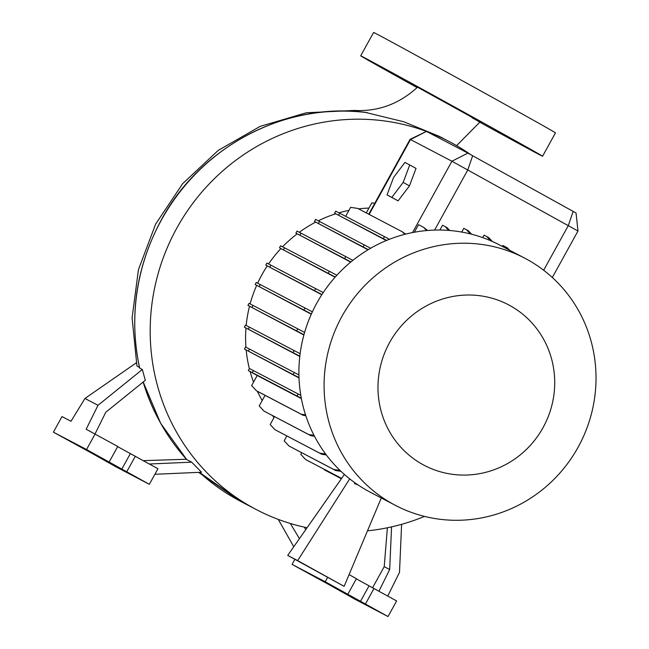 <?xml version="1.0" encoding="UTF-8"?>
<svg xmlns="http://www.w3.org/2000/svg" width="649" height="649" viewBox="0 0 649 649"><rect width="100%" height="100%" fill="white"/><g stroke="black" fill="none" stroke-linecap="round" stroke-linejoin="round"><path stroke-width="0.97" d="M479.197 121.306L417.518 87.193C399.103 104.027 378.002 111.774 354.224 110.435A34.876 8.096 94.1 0 1 355.027 110.671A34.876 8.096 94.1 0 1 356.058 111.539M510.917 138.424L495.422 129.962L510.917 138.424M471.993 117.696L481.193 122.856M398.656 76.947L383.17 68.486L398.656 76.947M422.085 89.221L406.599 80.76L422.085 89.221M95.054 433.897L105.787 412.237L145.311 380.314L142.326 369.508L139.689 368.121L139.673 367.537M307.074 527.734A207.761 201.052 -62.4 0 1 256.298 509.57A207.761 201.052 -62.4 0 1 176.82 228.099A207.761 201.052 -62.4 0 1 426.328 131.366M369.159 214.43L410.509 139.535L426.474 131.414L467.897 153.107L576.052 213.018L577.975 231.036L451.923 161.228L410.079 139.324L426.474 131.414A207.761 201.052 -62.4 0 1 449.076 141.482A207.761 201.052 -62.4 0 1 470.533 154.543M449.076 141.482L439.324 136.371L403.751 121.761L365.598 112.439M257.653 283.167A127.285 123.172 -62.4 0 1 261.92 274.73A127.285 123.172 -62.4 0 1 267.234 265.936M268.572 263.94A127.285 123.172 -62.4 0 1 280.887 248.591M282.599 246.79A127.285 123.172 -62.4 0 1 297.193 233.843M299.327 232.261A127.285 123.172 -62.4 0 1 315.665 222.136M318.302 220.806A127.285 123.172 -62.4 0 1 335.736 213.805M339.021 212.807A127.285 123.172 -62.4 0 1 348.927 210.398M358.54 208.864A127.285 123.172 -62.4 0 1 368.924 208.078M341.966 316.339A139.494 134.992 -62.4 0 1 524.773 258.18A139.494 134.992 -62.4 0 1 578.137 447.169A139.494 134.992 -62.4 0 1 395.338 505.328A139.494 134.992 -62.4 0 1 341.966 316.339M395.338 505.328L370.149 492.137A139.494 134.992 -62.4 0 1 316.785 303.148A139.494 134.992 -62.4 0 1 499.584 244.989L524.773 258.18M389.603 342.534A90.657 87.729 -62.4 0 1 510.163 305.687A90.657 87.729 -62.4 0 1 543.091 427.561A90.657 87.729 -62.4 0 1 422.54 464.416A90.657 87.729 -62.4 0 1 389.603 342.534M330.771 585.617L292.074 564.403L325.214 581.755L388.021 616.55L354.889 599.197L330.771 585.617M92.093 453.391L53.396 432.177L86.536 449.53L149.343 484.324L116.203 466.972L92.093 453.391M417.088 87.591A103.881 0.592 28.9 0 1 360.698 55.838A103.881 0.592 28.9 0 1 474.833 118.183A103.881 0.592 28.9 0 1 542.58 156.239A103.881 0.592 28.9 0 1 479.83 122.247M360.698 55.838L373.605 32.45A103.881 0.592 28.9 0 1 487.748 94.803A103.881 0.592 28.9 0 1 555.487 132.858L542.58 156.239M321.936 294.532L265.79 265.133L321.79 294.76M335.265 277.026L279.5 247.829L335.087 277.228M350.922 261.928L295.887 233.121L350.695 262.115M368.299 249.638L314.441 221.455L368.024 249.8M386.658 240.398L334.616 213.18L386.317 240.544M398.097 200.865L409.454 185.882L416.033 168.391L404.968 162.404L393.61 177.388L387.039 194.878L398.097 200.865L391.818 197.385L403.175 182.401L409.454 185.882M448.735 230.419L445.206 226.639L442.537 225.244L439.9 230.03M470.355 233.9L466.453 229.73L463.784 228.334L461.723 232.066M490.701 240.755L486.75 236.528L484.081 235.133L482.71 237.615M507.778 249.281L505.49 246.839L502.829 245.444L502.294 246.409M298.994 377.621L244.454 349.073L299.011 377.953M299.822 356.179L244.332 327.128L299.781 356.479M303.959 334.722L247.934 305.387L303.886 334.998M311.398 313.962L255.162 284.513L311.285 314.205M274.032 417.542A127.285 123.172 -62.4 0 1 272.418 415.563M262.204 400.522A127.285 123.172 -62.4 0 1 257.402 391.298M253.556 382.131A127.285 123.172 -62.4 0 1 250.141 371.569M249.37 368.632A127.285 123.172 -62.4 0 1 246.182 350.022M245.939 347.215A127.285 123.172 -62.4 0 1 245.971 328.037M246.19 325.457A127.285 123.172 -62.4 0 1 249.508 306.263M250.125 303.886A127.285 123.172 -62.4 0 1 256.671 285.349M368.737 214.211L374.765 203.291L371.82 202.845L366.263 212.904M410.079 139.324L374.765 203.291M426.644 230.557L423.659 227.361L418.516 224.668L414.338 232.228M149.416 464.011L191.666 462.161L201.547 472.237L154.884 474.289M109.146 462.056L117.753 446.471L86.155 429.24L98.015 405.301L142.326 369.508M117.656 446.634L157.95 468.74L149.343 484.324M135.341 456.215L126.733 471.799M95.143 433.946L86.536 449.53M53.396 432.177L62.004 416.585L70.984 421.29L84.946 398.462L98.015 405.301M186.433 459.249L143.34 460.644M155.752 414.005A207.372 200.671 -62.4 0 1 143.153 382.05M191.666 462.161L186.774 459.597A207.761 201.052 -62.4 0 1 143.275 381.953M139.478 367.537L136.939 365.963L132.088 317.832L138.448 269.668L155.638 224.092L182.718 183.602L218.21 150.414L260.2 126.352L306.385 112.764L354.224 110.435M84.946 398.462L136.282 362.864M299.432 538.654L290.346 523.475M304.292 527.134L305.768 529.6M378.959 591.166L389.684 569.514L391.566 526.874M401.617 524.327L399.5 572.321L387.753 596.042M372.607 587.694L384.224 566.65L389.684 569.514M356.342 578.859L396.628 600.958L388.021 616.55M374.019 588.432L365.411 604.024M349.073 574.616L356.431 578.689L347.823 594.281M327.575 577.48L325.214 581.755M294.857 559.357L292.074 564.403M384.224 566.65L387.372 527.783M293.77 546.75L278.283 519.403M424.511 516.401A207.761 201.052 -62.4 0 1 367.488 530.825M298.921 374.935L245.582 347.028L244.454 349.073M293.194 374.538L294.322 372.494M248.437 351.093L249.557 349.048M323.226 292.577L266.917 263.096L265.79 265.133M314.53 290.598L315.657 288.562M269.765 267.153L270.893 265.117M405.536 234.143L402.453 231.863L357.696 208.418L350.614 207.347L345.682 216.287M389.481 239.27L335.736 211.144L334.616 213.18M383.356 238.645L384.484 236.609M338.591 215.2L339.719 213.164M404.773 234.338L402.453 231.863M486.75 236.528L488.721 237.623L492.315 241.469M344.392 474.427L287.71 555.398L297.656 560.606L349.706 478.857M381.296 497.978L344.132 586.355L297.656 560.606M287.71 555.398L344.132 586.355M341.342 478.784L323.551 468.976M375.763 495.073L373.264 493.767M341.366 478.743L324.354 469.827M373.629 493.954L373.199 493.889M341.593 478.427L305.606 459.516L300.787 454.357L301.688 452.718M358.005 484.917L354.451 483.578L354.889 482.759M341.625 478.378L305.606 459.516M356.512 483.894L354.451 483.578M314.457 436.209L310.766 435.649L264.029 411.109L259.211 405.95L265.068 395.346M314.011 435.349L308.794 434.554L264.029 411.109M310.766 435.649L308.794 434.554M300.122 353.705L245.46 325.084L244.332 327.128M293.072 352.594L294.2 350.557M248.307 329.148L249.435 327.112M336.88 275.241L280.628 245.784L279.5 247.829M328.248 273.294L329.368 271.258M283.483 249.849L284.611 247.813M427.529 230.484L423.659 227.361M305.809 415.709L303.188 415.311L258.424 391.866L256.452 390.771L251.634 385.62L257.223 375.495L301.387 398.624M300.812 395.379L249.435 368.518L248.307 370.555L257.223 375.495M305.541 414.873L301.217 414.216L256.452 390.771M303.188 415.311L301.217 414.216M301.323 398.299L297.047 396.02L298.175 393.984M297.047 396.02L252.283 372.583L253.41 370.538M252.283 372.583L248.307 370.555M304.608 332.434L249.062 303.351L247.934 305.387M296.674 330.86L297.802 328.816M251.909 307.415L253.037 305.371M352.886 260.338L297.015 231.076L295.887 233.121M344.627 258.586L345.755 256.55M299.862 235.141L300.99 233.105M466.453 229.73L468.424 230.817L471.596 234.216M341.017 471.352L335.72 470.541L288.983 446.009L284.165 440.849L286.85 435.982M340.027 470.403L333.748 469.454L288.983 446.009M335.72 470.541L333.748 469.454M505.49 246.839L507.469 247.934L509.635 250.254M312.364 311.836L256.29 282.477L255.162 284.513M303.902 309.979L305.03 307.942M259.138 286.542L260.265 284.497M370.66 248.259L315.568 219.411L314.441 221.455M363.18 246.92L364.308 244.876M318.416 223.475L319.543 221.439M326.317 454.941L321.726 454.243L274.989 429.711L270.162 424.551L274.519 416.658M325.644 454.049L319.754 453.156L274.989 429.711M321.726 454.243L319.754 453.156M445.206 226.639L447.177 227.734L449.765 230.5M403.175 182.401L409.746 164.911M387.039 194.878L391.818 197.385M139.689 368.121A207.761 201.052 -62.4 0 1 161.398 220.019A207.761 201.052 -62.4 0 1 367.277 112.642M467.897 153.107L451.923 161.228L412.545 232.569M573.148 211.387L568.297 225.592L543.659 270.235M472.65 155.719L467.799 169.924L434.595 230.087M130.368 453.61L121.761 469.195M369.046 585.828L360.438 601.42M240.884 501.49A207.761 201.052 -62.4 0 1 199.421 472.334L240.884 501.49L256.298 509.57M366.571 112.537C286.079 101.642 200.703 146.341 161.277 219.962C136.022 267.023 128.786 316.363 139.576 367.967M577.975 231.036L552.323 277.496M143.21 382.001L160.676 423.343L186.709 459.549M239.984 501.02L198.586 472.367M480.187 121.793L456.604 145.636"/></g></svg>
